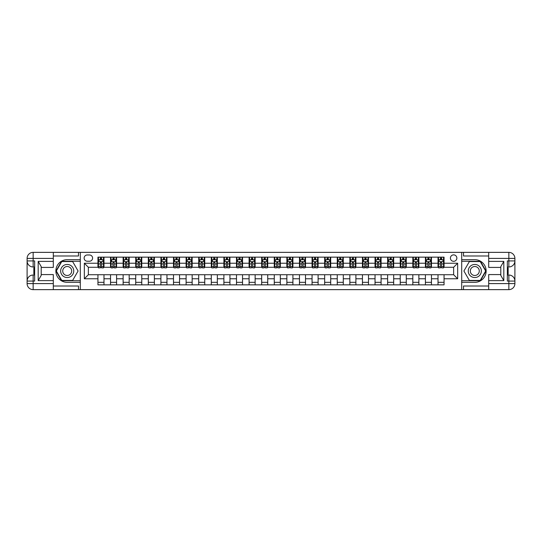 <?xml version="1.0" encoding="UTF-8"?>
<svg xmlns="http://www.w3.org/2000/svg" width="542" height="542" viewBox="0 0 542 542"><rect width="100%" height="100%" fill="white"/><g stroke="black" fill="none" stroke-linecap="round" stroke-linejoin="round"><path stroke-width="0.81" d="M453.634 254.875A3.225 3.225 0 0 0 450.409 258.1A3.225 3.225 0 0 0 453.634 261.325A3.225 3.225 0 0 0 456.859 258.1A3.225 3.225 0 0 0 453.634 254.875M53.299 286.013L78.488 286.013L78.488 289.638L488.701 289.638L488.701 283.595L508.857 283.595L508.857 281.074L507.346 281.074L507.346 260.926L508.857 260.926L508.857 258.405L488.701 258.405L488.701 261.38L503.816 261.38L503.816 280.62L500.794 275.39L500.794 266.61L503.816 261.38M87.255 261.224L89.471 261.224A3.123 3.123 0 0 0 92.594 258.1A3.123 3.123 0 0 0 89.471 254.977L87.255 254.977A3.123 3.123 0 0 0 84.132 258.1A3.123 3.123 0 0 0 87.255 261.224M461.696 259.665L461.696 282.335L474.799 282.335A11.335 11.335 0 0 0 486.133 271A11.335 11.335 0 0 0 474.799 259.665L461.696 259.665L461.696 252.362L53.299 252.362L53.299 258.405L33.143 258.405L33.143 260.926L34.654 260.926L34.654 281.074L33.143 281.074L33.143 283.595L53.299 283.595L53.299 280.62L38.184 280.62L38.184 261.38L41.206 266.61L41.206 275.39L38.184 280.62M80.304 282.335L80.304 259.665L67.201 259.665A11.335 11.335 0 0 0 55.867 271A11.335 11.335 0 0 0 67.201 282.335L80.304 282.335L80.304 289.638M97.939 278.757L84.335 278.757L84.335 263.243L97.939 263.243L97.939 267.274L88.366 267.274L88.366 274.726L97.939 274.726L97.939 284.855L444.061 284.855L444.061 274.726L453.634 274.726L453.634 267.274L444.061 267.274L444.061 263.243L457.665 263.243L457.665 278.757L444.061 278.757M444.061 263.243L444.061 257.145L97.939 257.145L97.939 263.243M438.017 257.145L438.017 267.274L438.519 267.274M440.436 267.274L441.642 267.274M443.559 267.274L444.061 267.274M438.017 267.274L430.965 267.274M425.423 257.145L425.423 267.274L425.924 267.274M427.841 267.274L429.047 267.274M425.423 267.274L418.37 267.274M412.828 257.145L412.828 267.274L413.329 267.274M415.247 267.274L416.452 267.274M412.828 267.274L405.775 267.274M400.233 257.145L400.233 267.274L400.734 267.274M402.652 267.274L403.858 267.274M400.233 267.274L393.174 267.274M387.632 257.145L387.632 267.274L388.14 267.274M390.05 267.274L391.263 267.274M387.632 267.274L380.579 267.274M375.037 257.145L375.037 267.274L375.545 267.274M377.456 267.274L378.668 267.274M375.037 267.274L367.984 267.274M362.442 257.145L362.442 267.274L362.95 267.274M364.861 267.274L366.074 267.274M362.442 267.274L355.389 267.274M349.847 257.145L349.847 267.274L350.349 267.274M352.266 267.274L353.479 267.274M349.847 267.274L342.795 267.274M337.253 257.145L337.253 267.274L337.754 267.274M339.671 267.274L340.877 267.274M337.253 267.274L330.2 267.274M324.658 257.145L324.658 267.274L325.159 267.274M327.077 267.274L328.283 267.274M324.658 267.274L317.605 267.274M312.063 257.145L312.063 267.274L312.565 267.274M314.482 267.274L315.688 267.274M312.063 267.274L305.01 267.274M299.469 257.145L299.469 267.274L299.97 267.274M301.887 267.274L303.093 267.274M299.469 267.274L292.416 267.274M286.867 257.145L286.867 267.274L287.375 267.274M289.286 267.274L290.498 267.274M286.867 267.274L279.814 267.274M274.272 257.145L274.272 267.274L274.78 267.274M276.691 267.274L277.904 267.274M274.272 267.274L267.22 267.274M261.678 257.145L261.678 267.274L262.186 267.274M264.096 267.274L265.309 267.274M261.678 267.274L254.625 267.274M249.083 257.145L249.083 267.274L249.584 267.274M251.502 267.274L252.714 267.274M249.083 267.274L242.03 267.274M236.488 257.145L236.488 267.274L236.989 267.274M238.907 267.274L240.113 267.274M236.488 267.274L229.435 267.274M223.893 257.145L223.893 267.274L224.395 267.274M226.312 267.274L227.518 267.274M223.893 267.274L216.841 267.274M211.299 257.145L211.299 267.274L211.8 267.274M213.717 267.274L214.923 267.274M211.299 267.274L204.246 267.274M198.704 257.145L198.704 267.274L199.205 267.274M201.123 267.274L202.329 267.274M198.704 267.274L191.651 267.274M186.109 257.145L186.109 267.274L186.611 267.274M188.521 267.274L189.734 267.274M186.109 267.274L179.05 267.274M173.508 257.145L173.508 267.274L174.016 267.274M175.926 267.274L177.139 267.274M173.508 267.274L166.455 267.274M160.913 257.145L160.913 267.274L161.421 267.274M163.332 267.274L164.544 267.274M160.913 267.274L153.86 267.274M148.318 257.145L148.318 267.274L148.826 267.274M150.737 267.274L151.95 267.274M148.318 267.274L141.266 267.274M135.724 257.145L135.724 267.274L136.225 267.274M138.142 267.274L139.348 267.274M135.724 267.274L128.671 267.274M123.129 257.145L123.129 267.274L123.63 267.274M125.548 267.274L126.753 267.274M123.129 267.274L116.076 267.274M110.534 257.145L110.534 267.274L111.035 267.274M112.953 267.274L114.159 267.274M110.534 267.274L103.481 267.274M97.939 267.274L98.441 267.274M100.358 267.274L101.564 267.274M97.939 274.726L103.983 274.726L103.983 284.855M444.061 274.726L103.983 274.726M103.983 257.145L103.983 267.274M97.939 259.665L98.441 259.665M100.358 259.665L101.564 259.665M103.481 259.665L103.983 259.665M97.939 282.335L103.983 282.335M110.534 274.726L110.534 284.855M116.577 257.145L116.577 267.274M110.534 259.665L111.035 259.665M112.953 259.665L114.159 259.665M116.076 259.665L116.577 259.665M116.577 274.726L116.577 284.855M110.534 282.335L116.577 282.335M123.129 274.726L123.129 284.855M129.172 274.726L129.172 284.855M123.129 282.335L129.172 282.335M129.172 257.145L129.172 267.274M123.129 259.665L123.63 259.665M125.548 259.665L126.753 259.665M128.671 259.665L129.172 259.665M135.724 274.726L135.724 284.855M141.767 274.726L141.767 284.855M135.724 282.335L141.767 282.335M141.767 257.145L141.767 267.274M135.724 259.665L136.225 259.665M138.142 259.665L139.348 259.665M141.266 259.665L141.767 259.665M148.318 274.726L148.318 284.855M154.368 274.726L154.368 284.855M148.318 282.335L154.368 282.335M154.368 257.145L154.368 267.274M148.318 259.665L148.826 259.665M150.737 259.665L151.95 259.665M153.86 259.665L154.368 259.665M160.913 274.726L160.913 284.855M166.963 274.726L166.963 284.855M160.913 282.335L166.963 282.335M166.963 257.145L166.963 267.274M160.913 259.665L161.421 259.665M163.332 259.665L164.544 259.665M166.455 259.665L166.963 259.665M173.508 274.726L173.508 284.855M179.558 274.726L179.558 284.855M173.508 282.335L179.558 282.335M179.558 257.145L179.558 267.274M173.508 259.665L174.016 259.665M175.926 259.665L177.139 259.665M179.05 259.665L179.558 259.665M186.109 274.726L186.109 284.855M192.153 274.726L192.153 284.855M186.109 282.335L192.153 282.335M192.153 257.145L192.153 267.274M186.109 259.665L186.611 259.665M188.521 259.665L189.734 259.665M191.651 259.665L192.153 259.665M198.704 274.726L198.704 284.855M204.747 274.726L204.747 284.855M198.704 282.335L204.747 282.335M204.747 257.145L204.747 267.274M198.704 259.665L199.205 259.665M201.123 259.665L202.329 259.665M204.246 259.665L204.747 259.665M211.299 274.726L211.299 284.855M217.342 274.726L217.342 284.855M211.299 282.335L217.342 282.335M217.342 257.145L217.342 267.274M211.299 259.665L211.8 259.665M213.717 259.665L214.923 259.665M216.841 259.665L217.342 259.665M223.893 274.726L223.893 284.855M229.937 274.726L229.937 284.855M223.893 282.335L229.937 282.335M229.937 257.145L229.937 267.274M223.893 259.665L224.395 259.665M226.312 259.665L227.518 259.665M229.435 259.665L229.937 259.665M236.488 274.726L236.488 284.855M242.531 274.726L242.531 284.855M236.488 282.335L242.531 282.335M242.531 257.145L242.531 267.274M236.488 259.665L236.989 259.665M238.907 259.665L240.113 259.665M242.03 259.665L242.531 259.665M249.083 274.726L249.083 284.855M255.133 274.726L255.133 284.855M249.083 282.335L255.133 282.335M255.133 257.145L255.133 267.274M249.083 259.665L249.584 259.665M251.502 259.665L252.714 259.665M254.625 259.665L255.133 259.665M261.678 274.726L261.678 284.855M267.728 274.726L267.728 284.855M261.678 282.335L267.728 282.335M267.728 257.145L267.728 267.274M261.678 259.665L262.186 259.665M264.096 259.665L265.309 259.665M267.22 259.665L267.728 259.665M274.272 274.726L274.272 284.855M280.322 274.726L280.322 284.855M274.272 282.335L280.322 282.335M280.322 257.145L280.322 267.274M274.272 259.665L274.78 259.665M276.691 259.665L277.904 259.665M279.814 259.665L280.322 259.665M286.867 274.726L286.867 284.855M292.917 274.726L292.917 284.855M286.867 282.335L292.917 282.335M292.917 257.145L292.917 267.274M286.867 259.665L287.375 259.665M289.286 259.665L290.498 259.665M292.416 259.665L292.917 259.665M299.469 274.726L299.469 284.855M305.512 274.726L305.512 284.855M299.469 282.335L305.512 282.335M305.512 257.145L305.512 267.274M299.469 259.665L299.97 259.665M301.887 259.665L303.093 259.665M305.01 259.665L305.512 259.665M312.063 274.726L312.063 284.855M318.107 274.726L318.107 284.855M312.063 282.335L318.107 282.335M318.107 257.145L318.107 267.274M312.063 259.665L312.565 259.665M314.482 259.665L315.688 259.665M317.605 259.665L318.107 259.665M324.658 274.726L324.658 284.855M330.701 274.726L330.701 284.855M324.658 282.335L330.701 282.335M330.701 257.145L330.701 267.274M324.658 259.665L325.159 259.665M327.077 259.665L328.283 259.665M330.2 259.665L330.701 259.665M337.253 274.726L337.253 284.855M343.296 274.726L343.296 284.855M337.253 282.335L343.296 282.335M343.296 257.145L343.296 267.274M337.253 259.665L337.754 259.665M339.671 259.665L340.877 259.665M342.795 259.665L343.296 259.665M349.847 274.726L349.847 284.855M355.891 274.726L355.891 284.855M349.847 282.335L355.891 282.335M355.891 257.145L355.891 267.274M349.847 259.665L350.349 259.665M352.266 259.665L353.479 259.665M355.389 259.665L355.891 259.665M362.442 274.726L362.442 284.855M368.492 274.726L368.492 284.855M362.442 282.335L368.492 282.335M368.492 257.145L368.492 267.274M362.442 259.665L362.95 259.665M364.861 259.665L366.074 259.665M367.984 259.665L368.492 259.665M375.037 274.726L375.037 284.855M381.087 274.726L381.087 284.855M375.037 282.335L381.087 282.335M381.087 257.145L381.087 267.274M375.037 259.665L375.545 259.665M377.456 259.665L378.668 259.665M380.579 259.665L381.087 259.665M387.632 274.726L387.632 284.855M393.682 274.726L393.682 284.855M387.632 282.335L393.682 282.335M393.682 257.145L393.682 267.274M387.632 259.665L388.14 259.665M390.05 259.665L391.263 259.665M393.174 259.665L393.682 259.665M400.233 274.726L400.233 284.855M406.276 274.726L406.276 284.855M400.233 282.335L406.276 282.335M406.276 257.145L406.276 267.274M400.233 259.665L400.734 259.665M402.652 259.665L403.858 259.665M405.775 259.665L406.276 259.665M412.828 274.726L412.828 284.855M418.871 274.726L418.871 284.855M412.828 282.335L418.871 282.335M418.871 257.145L418.871 267.274M412.828 259.665L413.329 259.665M415.247 259.665L416.452 259.665M418.37 259.665L418.871 259.665M425.423 274.726L425.423 284.855M431.466 274.726L431.466 284.855M425.423 282.335L431.466 282.335M431.466 257.145L431.466 267.274M425.423 259.665L425.924 259.665M427.841 259.665L429.047 259.665M430.965 259.665L431.466 259.665M438.017 274.726L438.017 284.855M438.017 282.335L444.061 282.335M438.017 259.665L438.519 259.665M440.436 259.665L441.642 259.665M443.559 259.665L444.061 259.665M88.366 267.274L84.335 263.243M88.366 274.726L84.335 278.757M457.665 263.243L453.634 267.274M457.665 278.757L453.634 274.726M101.564 258.453L100.358 258.453M103.481 266.61L101.564 266.61L101.564 267.877L103.481 267.877L103.481 261.732L102.472 259.713L99.45 259.713L98.441 261.732L98.441 267.877L100.358 267.877L100.358 266.61L98.441 266.61M98.441 261.732L98.441 257.145M103.481 261.732L103.481 257.145M100.358 259.713L100.358 257.145M101.564 257.145L101.564 259.713M101.564 266.61L101.564 262.484L100.358 262.484L100.358 266.61M114.159 258.453L112.953 258.453M116.076 266.61L114.159 266.61L114.159 267.877L116.076 267.877L116.076 261.732L115.067 259.713L112.045 259.713L111.035 261.732L111.035 267.877L112.953 267.877L112.953 266.61L111.035 266.61M111.035 261.732L111.035 257.145M116.076 261.732L116.076 257.145M112.953 259.713L112.953 257.145M114.159 257.145L114.159 259.713M114.159 266.61L114.159 262.484L112.953 262.484L112.953 266.61M126.753 258.453L125.548 258.453M128.671 266.61L126.753 266.61L126.753 267.877L128.671 267.877L128.671 261.732L127.661 259.713L124.64 259.713L123.63 261.732L123.63 267.877L125.548 267.877L125.548 266.61L123.63 266.61M123.63 261.732L123.63 257.145M128.671 261.732L128.671 257.145M125.548 259.713L125.548 257.145M126.753 257.145L126.753 259.713M126.753 266.61L126.753 262.484L125.548 262.484L125.548 266.61M139.348 258.453L138.142 258.453M141.266 266.61L139.348 266.61L139.348 267.877L141.266 267.877L141.266 261.732L140.256 259.713L137.234 259.713L136.225 261.732L136.225 267.877L138.142 267.877L138.142 266.61L136.225 266.61M136.225 261.732L136.225 257.145M141.266 261.732L141.266 257.145M138.142 259.713L138.142 257.145M139.348 257.145L139.348 259.713M139.348 266.61L139.348 262.484L138.142 262.484L138.142 266.61M151.95 258.453L150.737 258.453M153.86 266.61L151.95 266.61L151.95 267.877L153.86 267.877L153.86 261.732L152.851 259.713L149.829 259.713L148.826 261.732L148.826 267.877L150.737 267.877L150.737 266.61L148.826 266.61M148.826 261.732L148.826 257.145M153.86 261.732L153.86 257.145M150.737 259.713L150.737 257.145M151.95 257.145L151.95 259.713M151.95 266.61L151.95 262.484L150.737 262.484L150.737 266.61M63.929 265.329A6.551 6.551 0 0 0 61.531 274.272A6.551 6.551 0 0 0 70.48 276.671A6.551 6.551 0 0 0 72.879 267.728A6.551 6.551 0 0 0 63.929 265.329M64.965 267.118A4.485 4.485 0 0 0 63.319 273.243A4.485 4.485 0 0 0 69.444 274.882A4.485 4.485 0 0 0 71.09 268.757A4.485 4.485 0 0 0 64.965 267.118M78.082 271L72.642 280.424L61.768 280.424L56.327 271L61.768 261.576L72.642 261.576L78.082 271M471.52 276.671A6.551 6.551 0 0 0 480.469 274.272A6.551 6.551 0 0 0 478.071 265.329A6.551 6.551 0 0 0 469.121 267.728A6.551 6.551 0 0 0 471.52 276.671M472.556 274.882A4.485 4.485 0 0 0 478.681 273.243A4.485 4.485 0 0 0 477.035 267.118A4.485 4.485 0 0 0 470.91 268.757A4.485 4.485 0 0 0 472.556 274.882M469.358 261.576L480.232 261.576L485.673 271L480.232 280.424L469.358 280.424L463.918 271L469.358 261.576M80.304 259.665L80.304 252.362M38.184 261.38L53.299 261.38L53.299 258.405M53.299 261.38L53.299 267.423L41.206 267.423M53.299 283.595L53.299 289.638L33.143 289.638A6.043 6.043 0 0 1 27.1 283.595L27.1 258.405A6.043 6.043 0 0 1 33.143 252.362L53.299 252.362M41.206 274.577L53.299 274.577L53.299 280.62M78.488 289.638L53.299 289.638M27.1 281.074A6.043 6.043 0 0 1 33.143 275.031A6.043 6.043 0 0 0 27.1 281.074L33.143 281.074L33.143 275.031L34.654 275.031M34.654 266.969L33.143 266.969L33.143 260.926L27.1 260.926A6.043 6.043 0 0 0 33.143 266.969A6.043 6.043 0 0 1 27.1 260.926M78.488 252.362L78.488 255.987L53.299 255.987M80.304 261.278L61.592 261.278L55.975 271L61.592 280.722L80.304 280.722M34.654 267.897L33.848 267.897L33.848 271.888L34.654 271.888M33.848 270.953L34.654 270.953M33.848 269.841L34.654 269.841M33.848 269.659L34.654 269.659M33.848 271.888L33.848 274.103L34.654 274.103M33.848 272.091L34.654 272.091M461.696 282.335L461.696 289.638M461.696 252.362L508.857 252.362L508.857 258.405L514.9 258.405L514.9 283.595A6.043 6.043 0 0 1 508.857 289.638L488.701 289.638M503.816 280.62L488.701 280.62L488.701 283.595M488.701 280.62L488.701 274.577L500.794 274.577M500.794 267.423L488.701 267.423L488.701 261.38M488.701 258.405L488.701 252.362M514.9 260.926A6.043 6.043 0 0 1 508.857 266.969A6.043 6.043 0 0 0 514.9 260.926L508.857 260.926L508.857 266.969L507.346 266.969M507.346 275.031L508.857 275.031L508.857 281.074L514.9 281.074A6.043 6.043 0 0 0 508.857 275.031A6.043 6.043 0 0 1 514.9 281.074M463.512 252.362L463.512 255.987L488.701 255.987M463.512 289.638L463.512 286.013L488.701 286.013M514.9 258.405A6.043 6.043 0 0 0 508.857 252.362A6.043 6.043 0 0 1 514.9 258.405M461.696 280.722L480.408 280.722L486.025 271L480.408 261.278L461.696 261.278M507.346 274.103L508.152 274.103L508.152 270.112L507.346 270.112M508.152 271.047L507.346 271.047M508.152 272.159L507.346 272.159M508.152 272.341L507.346 272.341M508.152 270.112L508.152 267.897L507.346 267.897M508.152 269.909L507.346 269.909M164.544 258.453L163.332 258.453M166.455 266.61L164.544 266.61L164.544 267.877L166.455 267.877L166.455 261.732L165.452 259.713L162.424 259.713L161.421 261.732L161.421 267.877L163.332 267.877L163.332 266.61L161.421 266.61M161.421 261.732L161.421 257.145M166.455 261.732L166.455 257.145M163.332 259.713L163.332 257.145M164.544 257.145L164.544 259.713M164.544 266.61L164.544 262.484L163.332 262.484L163.332 266.61M177.139 258.453L175.926 258.453M179.05 266.61L177.139 266.61L177.139 267.877L179.05 267.877L179.05 261.732L178.047 259.713L175.025 259.713L174.016 261.732L174.016 267.877L175.926 267.877L175.926 266.61L174.016 266.61M174.016 261.732L174.016 257.145M179.05 261.732L179.05 257.145M175.926 259.713L175.926 257.145M177.139 257.145L177.139 259.713M177.139 266.61L177.139 262.484L175.926 262.484L175.926 266.61M189.734 258.453L188.521 258.453M191.651 266.61L189.734 266.61L189.734 267.877L191.651 267.877L191.651 261.732L190.642 259.713L187.62 259.713L186.611 261.732L186.611 267.877L188.521 267.877L188.521 266.61L186.611 266.61M186.611 261.732L186.611 257.145M191.651 261.732L191.651 257.145M188.521 259.713L188.521 257.145M189.734 257.145L189.734 259.713M189.734 266.61L189.734 262.484L188.521 262.484L188.521 266.61M202.329 258.453L201.123 258.453M204.246 266.61L202.329 266.61L202.329 267.877L204.246 267.877L204.246 261.732L203.236 259.713L200.215 259.713L199.205 261.732L199.205 267.877L201.123 267.877L201.123 266.61L199.205 266.61M199.205 261.732L199.205 257.145M204.246 261.732L204.246 257.145M201.123 259.713L201.123 257.145M202.329 257.145L202.329 259.713M202.329 266.61L202.329 262.484L201.123 262.484L201.123 266.61M214.923 258.453L213.717 258.453M216.841 266.61L214.923 266.61L214.923 267.877L216.841 267.877L216.841 261.732L215.831 259.713L212.81 259.713L211.8 261.732L211.8 267.877L213.717 267.877L213.717 266.61L211.8 266.61M211.8 261.732L211.8 257.145M216.841 261.732L216.841 257.145M213.717 259.713L213.717 257.145M214.923 257.145L214.923 259.713M214.923 266.61L214.923 262.484L213.717 262.484L213.717 266.61M227.518 258.453L226.312 258.453M229.435 266.61L227.518 266.61L227.518 267.877L229.435 267.877L229.435 261.732L228.426 259.713L225.404 259.713L224.395 261.732L224.395 267.877L226.312 267.877L226.312 266.61L224.395 266.61M224.395 261.732L224.395 257.145M229.435 261.732L229.435 257.145M226.312 259.713L226.312 257.145M227.518 257.145L227.518 259.713M227.518 266.61L227.518 262.484L226.312 262.484L226.312 266.61M240.113 258.453L238.907 258.453M242.03 266.61L240.113 266.61L240.113 267.877L242.03 267.877L242.03 261.732L241.021 259.713L237.999 259.713L236.989 261.732L236.989 267.877L238.907 267.877L238.907 266.61L236.989 266.61M236.989 261.732L236.989 257.145M242.03 261.732L242.03 257.145M238.907 259.713L238.907 257.145M240.113 257.145L240.113 259.713M240.113 266.61L240.113 262.484L238.907 262.484L238.907 266.61M252.714 258.453L251.502 258.453M254.625 266.61L252.714 266.61L252.714 267.877L254.625 267.877L254.625 261.732L253.615 259.713L250.594 259.713L249.584 261.732L249.584 267.877L251.502 267.877L251.502 266.61L249.584 266.61M249.584 261.732L249.584 257.145M254.625 261.732L254.625 257.145M251.502 259.713L251.502 257.145M252.714 257.145L252.714 259.713M252.714 266.61L252.714 262.484L251.502 262.484L251.502 266.61M265.309 258.453L264.096 258.453M267.22 266.61L265.309 266.61L265.309 267.877L267.22 267.877L267.22 261.732L266.217 259.713L263.188 259.713L262.186 261.732L262.186 267.877L264.096 267.877L264.096 266.61L262.186 266.61M262.186 261.732L262.186 257.145M267.22 261.732L267.22 257.145M264.096 259.713L264.096 257.145M265.309 257.145L265.309 259.713M265.309 266.61L265.309 262.484L264.096 262.484L264.096 266.61M277.904 258.453L276.691 258.453M279.814 266.61L277.904 266.61L277.904 267.877L279.814 267.877L279.814 261.732L278.812 259.713L275.783 259.713L274.78 261.732L274.78 267.877L276.691 267.877L276.691 266.61L274.78 266.61M274.78 261.732L274.78 257.145M279.814 261.732L279.814 257.145M276.691 259.713L276.691 257.145M277.904 257.145L277.904 259.713M277.904 266.61L277.904 262.484L276.691 262.484L276.691 266.61M290.498 258.453L289.286 258.453M292.416 266.61L290.498 266.61L290.498 267.877L292.416 267.877L292.416 261.732L291.406 259.713L288.385 259.713L287.375 261.732L287.375 267.877L289.286 267.877L289.286 266.61L287.375 266.61M287.375 261.732L287.375 257.145M292.416 261.732L292.416 257.145M289.286 259.713L289.286 257.145M290.498 257.145L290.498 259.713M290.498 266.61L290.498 262.484L289.286 262.484L289.286 266.61M303.093 258.453L301.887 258.453M305.01 266.61L303.093 266.61L303.093 267.877L305.01 267.877L305.01 261.732L304.001 259.713L300.979 259.713L299.97 261.732L299.97 267.877L301.887 267.877L301.887 266.61L299.97 266.61M299.97 261.732L299.97 257.145M305.01 261.732L305.01 257.145M301.887 259.713L301.887 257.145M303.093 257.145L303.093 259.713M303.093 266.61L303.093 262.484L301.887 262.484L301.887 266.61M315.688 258.453L314.482 258.453M317.605 266.61L315.688 266.61L315.688 267.877L317.605 267.877L317.605 261.732L316.596 259.713L313.574 259.713L312.565 261.732L312.565 267.877L314.482 267.877L314.482 266.61L312.565 266.61M312.565 261.732L312.565 257.145M317.605 261.732L317.605 257.145M314.482 259.713L314.482 257.145M315.688 257.145L315.688 259.713M315.688 266.61L315.688 262.484L314.482 262.484L314.482 266.61M328.283 258.453L327.077 258.453M330.2 266.61L328.283 266.61L328.283 267.877L330.2 267.877L330.2 261.732L329.19 259.713L326.169 259.713L325.159 261.732L325.159 267.877L327.077 267.877L327.077 266.61L325.159 266.61M325.159 261.732L325.159 257.145M330.2 261.732L330.2 257.145M327.077 259.713L327.077 257.145M328.283 257.145L328.283 259.713M328.283 266.61L328.283 262.484L327.077 262.484L327.077 266.61M340.877 258.453L339.671 258.453M342.795 266.61L340.877 266.61L340.877 267.877L342.795 267.877L342.795 261.732L341.785 259.713L338.764 259.713L337.754 261.732L337.754 267.877L339.671 267.877L339.671 266.61L337.754 266.61M337.754 261.732L337.754 257.145M342.795 261.732L342.795 257.145M339.671 259.713L339.671 257.145M340.877 257.145L340.877 259.713M340.877 266.61L340.877 262.484L339.671 262.484L339.671 266.61M353.479 258.453L352.266 258.453M355.389 266.61L353.479 266.61L353.479 267.877L355.389 267.877L355.389 261.732L354.38 259.713L351.358 259.713L350.349 261.732L350.349 267.877L352.266 267.877L352.266 266.61L350.349 266.61M350.349 261.732L350.349 257.145M355.389 261.732L355.389 257.145M352.266 259.713L352.266 257.145M353.479 257.145L353.479 259.713M353.479 266.61L353.479 262.484L352.266 262.484L352.266 266.61M366.074 258.453L364.861 258.453M367.984 266.61L366.074 266.61L366.074 267.877L367.984 267.877L367.984 261.732L366.975 259.713L363.953 259.713L362.95 261.732L362.95 267.877L364.861 267.877L364.861 266.61L362.95 266.61M362.95 261.732L362.95 257.145M367.984 261.732L367.984 257.145M364.861 259.713L364.861 257.145M366.074 257.145L366.074 259.713M366.074 266.61L366.074 262.484L364.861 262.484L364.861 266.61M378.668 258.453L377.456 258.453M380.579 266.61L378.668 266.61L378.668 267.877L380.579 267.877L380.579 261.732L379.576 259.713L376.548 259.713L375.545 261.732L375.545 267.877L377.456 267.877L377.456 266.61L375.545 266.61M375.545 261.732L375.545 257.145M380.579 261.732L380.579 257.145M377.456 259.713L377.456 257.145M378.668 257.145L378.668 259.713M378.668 266.61L378.668 262.484L377.456 262.484L377.456 266.61M391.263 258.453L390.05 258.453M393.174 266.61L391.263 266.61L391.263 267.877L393.174 267.877L393.174 261.732L392.171 259.713L389.149 259.713L388.14 261.732L388.14 267.877L390.05 267.877L390.05 266.61L388.14 266.61M388.14 261.732L388.14 257.145M393.174 261.732L393.174 257.145M390.05 259.713L390.05 257.145M391.263 257.145L391.263 259.713M391.263 266.61L391.263 262.484L390.05 262.484L390.05 266.61M403.858 258.453L402.652 258.453M405.775 266.61L403.858 266.61L403.858 267.877L405.775 267.877L405.775 261.732L404.766 259.713L401.744 259.713L400.734 261.732L400.734 267.877L402.652 267.877L402.652 266.61L400.734 266.61M400.734 261.732L400.734 257.145M405.775 261.732L405.775 257.145M402.652 259.713L402.652 257.145M403.858 257.145L403.858 259.713M403.858 266.61L403.858 262.484L402.652 262.484L402.652 266.61M416.452 258.453L415.247 258.453M418.37 266.61L416.452 266.61L416.452 267.877L418.37 267.877L418.37 261.732L417.36 259.713L414.339 259.713L413.329 261.732L413.329 267.877L415.247 267.877L415.247 266.61L413.329 266.61M413.329 261.732L413.329 257.145M418.37 261.732L418.37 257.145M415.247 259.713L415.247 257.145M416.452 257.145L416.452 259.713M416.452 266.61L416.452 262.484L415.247 262.484L415.247 266.61M429.047 258.453L427.841 258.453M430.965 266.61L429.047 266.61L429.047 267.877L430.965 267.877L430.965 261.732L429.955 259.713L426.933 259.713L425.924 261.732L425.924 267.877L427.841 267.877L427.841 266.61L425.924 266.61M425.924 261.732L425.924 257.145M430.965 261.732L430.965 257.145M427.841 259.713L427.841 257.145M429.047 257.145L429.047 259.713M429.047 266.61L429.047 262.484L427.841 262.484L427.841 266.61M441.642 258.453L440.436 258.453M443.559 266.61L441.642 266.61L441.642 267.877L443.559 267.877L443.559 261.732L442.55 259.713L439.528 259.713L438.519 261.732L438.519 267.877L440.436 267.877L440.436 266.61L438.519 266.61M438.519 261.732L438.519 257.145M443.559 261.732L443.559 257.145M440.436 259.713L440.436 257.145M441.642 257.145L441.642 259.713M441.642 266.61L441.642 262.484L440.436 262.484L440.436 266.61M110.534 278.757L103.983 278.757M110.534 263.243L103.983 263.243M123.129 263.243L116.577 263.243M123.129 278.757L116.577 278.757M135.724 263.243L129.172 263.243M135.724 278.757L129.172 278.757M148.318 263.243L141.767 263.243M148.318 278.757L141.767 278.757M160.913 263.243L154.368 263.243M160.913 278.757L154.368 278.757M173.508 263.243L166.963 263.243M173.508 278.757L166.963 278.757M186.109 263.243L179.558 263.243M186.109 278.757L179.558 278.757M198.704 263.243L192.153 263.243M198.704 278.757L192.153 278.757M211.299 263.243L204.747 263.243M211.299 278.757L204.747 278.757M223.893 263.243L217.342 263.243M223.893 278.757L217.342 278.757M236.488 263.243L229.937 263.243M236.488 278.757L229.937 278.757M249.083 263.243L242.531 263.243M249.083 278.757L242.531 278.757M261.678 263.243L255.133 263.243M261.678 278.757L255.133 278.757M274.272 263.243L267.728 263.243M274.272 278.757L267.728 278.757M286.867 263.243L280.322 263.243M286.867 278.757L280.322 278.757M299.469 263.243L292.917 263.243M299.469 278.757L292.917 278.757M312.063 263.243L305.512 263.243M312.063 278.757L305.512 278.757M324.658 263.243L318.107 263.243M324.658 278.757L318.107 278.757M337.253 263.243L330.701 263.243M337.253 278.757L330.701 278.757M349.847 263.243L343.296 263.243M349.847 278.757L343.296 278.757M362.442 263.243L355.891 263.243M362.442 278.757L355.891 278.757M375.037 263.243L368.492 263.243M375.037 278.757L368.492 278.757M387.632 263.243L381.087 263.243M387.632 278.757L381.087 278.757M400.233 263.243L393.682 263.243M400.233 278.757L393.682 278.757M412.828 263.243L406.276 263.243M412.828 278.757L406.276 278.757M425.423 263.243L418.871 263.243M425.423 278.757L418.871 278.757M438.017 263.243L431.466 263.243M438.017 278.757L431.466 278.757M103.454 261.678L98.468 261.678M98.441 259.835L99.389 259.835M102.533 259.835L103.481 259.835M100.358 263.913L98.441 263.913M103.481 263.913L101.564 263.913M101.564 259.096L100.358 259.096M116.049 261.678L111.063 261.678M111.035 259.835L111.984 259.835M115.128 259.835L116.076 259.835M112.953 263.913L111.035 263.913M116.076 263.913L114.159 263.913M114.159 259.096L112.953 259.096M128.644 261.678L123.657 261.678M123.63 259.835L124.579 259.835M127.722 259.835L128.671 259.835M125.548 263.913L123.63 263.913M128.671 263.913L126.753 263.913M126.753 259.096L125.548 259.096M141.238 261.678L136.252 261.678M136.225 259.835L137.173 259.835M140.317 259.835L141.266 259.835M138.142 263.913L136.225 263.913M141.266 263.913L139.348 263.913M139.348 259.096L138.142 259.096M153.833 261.678L148.847 261.678M148.826 259.835L149.768 259.835M152.912 259.835L153.86 259.835M150.737 263.913L148.826 263.913M153.86 263.913L151.95 263.913M151.95 259.096L150.737 259.096M33.143 252.362A6.043 6.043 0 0 0 27.1 258.405L33.143 258.405L33.143 252.362M33.143 289.638L33.143 283.595L27.1 283.595A6.043 6.043 0 0 0 33.143 289.638M508.857 289.638A6.043 6.043 0 0 0 514.9 283.595L508.857 283.595L508.857 289.638M166.435 261.678L161.441 261.678M161.421 259.835L162.363 259.835M165.506 259.835L166.455 259.835M163.332 263.913L161.421 263.913M166.455 263.913L164.544 263.913M164.544 259.096L163.332 259.096M179.029 261.678L174.036 261.678M174.016 259.835L174.964 259.835M178.108 259.835L179.05 259.835M175.926 263.913L174.016 263.913M179.05 263.913L177.139 263.913M177.139 259.096L175.926 259.096M191.624 261.678L186.638 261.678M186.611 259.835L187.559 259.835M190.703 259.835L191.651 259.835M188.521 263.913L186.611 263.913M191.651 263.913L189.734 263.913M189.734 259.096L188.521 259.096M204.219 261.678L199.232 261.678M199.205 259.835L200.154 259.835M203.297 259.835L204.246 259.835M201.123 263.913L199.205 263.913M204.246 263.913L202.329 263.913M202.329 259.096L201.123 259.096M216.814 261.678L211.827 261.678M211.8 259.835L212.749 259.835M215.892 259.835L216.841 259.835M213.717 263.913L211.8 263.913M216.841 263.913L214.923 263.913M214.923 259.096L213.717 259.096M229.408 261.678L224.422 261.678M224.395 259.835L225.343 259.835M228.487 259.835L229.435 259.835M226.312 263.913L224.395 263.913M229.435 263.913L227.518 263.913M227.518 259.096L226.312 259.096M242.003 261.678L237.017 261.678M236.989 259.835L237.938 259.835M241.082 259.835L242.03 259.835M238.907 263.913L236.989 263.913M242.03 263.913L240.113 263.913M240.113 259.096L238.907 259.096M254.598 261.678L249.611 261.678M249.584 259.835L250.533 259.835M253.676 259.835L254.625 259.835M251.502 263.913L249.584 263.913M254.625 263.913L252.714 263.913M252.714 259.096L251.502 259.096M267.199 261.678L262.206 261.678M262.186 259.835L263.127 259.835M266.271 259.835L267.22 259.835M264.096 263.913L262.186 263.913M267.22 263.913L265.309 263.913M265.309 259.096L264.096 259.096M279.794 261.678L274.801 261.678M274.78 259.835L275.729 259.835M278.873 259.835L279.814 259.835M276.691 263.913L274.78 263.913M279.814 263.913L277.904 263.913M277.904 259.096L276.691 259.096M292.389 261.678L287.402 261.678M287.375 259.835L288.324 259.835M291.467 259.835L292.416 259.835M289.286 263.913L287.375 263.913M292.416 263.913L290.498 263.913M290.498 259.096L289.286 259.096M304.983 261.678L299.997 261.678M299.97 259.835L300.918 259.835M304.062 259.835L305.01 259.835M301.887 263.913L299.97 263.913M305.01 263.913L303.093 263.913M303.093 259.096L301.887 259.096M317.578 261.678L312.592 261.678M312.565 259.835L313.513 259.835M316.657 259.835L317.605 259.835M314.482 263.913L312.565 263.913M317.605 263.913L315.688 263.913M315.688 259.096L314.482 259.096M330.173 261.678L325.186 261.678M325.159 259.835L326.108 259.835M329.251 259.835L330.2 259.835M327.077 263.913L325.159 263.913M330.2 263.913L328.283 263.913M328.283 259.096L327.077 259.096M342.768 261.678L337.781 261.678M337.754 259.835L338.703 259.835M341.846 259.835L342.795 259.835M339.671 263.913L337.754 263.913M342.795 263.913L340.877 263.913M340.877 259.096L339.671 259.096M355.362 261.678L350.376 261.678M350.349 259.835L351.297 259.835M354.441 259.835L355.389 259.835M352.266 263.913L350.349 263.913M355.389 263.913L353.479 263.913M353.479 259.096L352.266 259.096M367.964 261.678L362.971 261.678M362.95 259.835L363.892 259.835M367.036 259.835L367.984 259.835M364.861 263.913L362.95 263.913M367.984 263.913L366.074 263.913M366.074 259.096L364.861 259.096M380.559 261.678L375.565 261.678M375.545 259.835L376.494 259.835M379.637 259.835L380.579 259.835M377.456 263.913L375.545 263.913M380.579 263.913L378.668 263.913M378.668 259.096L377.456 259.096M393.153 261.678L388.167 261.678M388.14 259.835L389.088 259.835M392.232 259.835L393.174 259.835M390.05 263.913L388.14 263.913M393.174 263.913L391.263 263.913M391.263 259.096L390.05 259.096M405.748 261.678L400.762 261.678M400.734 259.835L401.683 259.835M404.827 259.835L405.775 259.835M402.652 263.913L400.734 263.913M405.775 263.913L403.858 263.913M403.858 259.096L402.652 259.096M418.343 261.678L413.356 261.678M413.329 259.835L414.278 259.835M417.421 259.835L418.37 259.835M415.247 263.913L413.329 263.913M418.37 263.913L416.452 263.913M416.452 259.096L415.247 259.096M430.937 261.678L425.951 261.678M425.924 259.835L426.872 259.835M430.016 259.835L430.965 259.835M427.841 263.913L425.924 263.913M430.965 263.913L429.047 263.913M429.047 259.096L427.841 259.096M443.532 261.678L438.546 261.678M438.519 259.835L439.467 259.835M442.611 259.835L443.559 259.835M440.436 263.913L438.519 263.913M443.559 263.913L441.642 263.913M441.642 259.096L440.436 259.096"/></g></svg>
